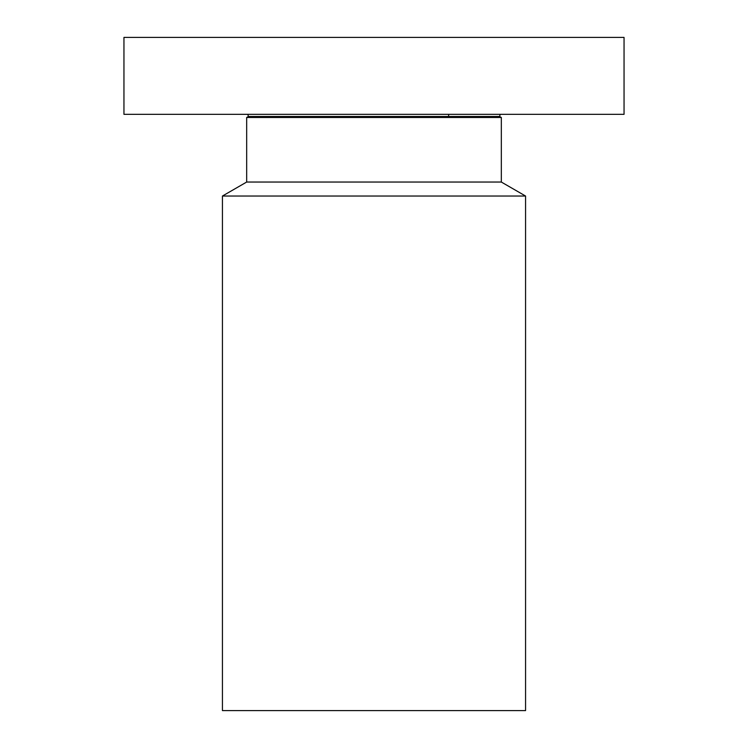 <?xml version="1.0" encoding="UTF-8"?>
<svg xmlns="http://www.w3.org/2000/svg" width="748" height="748" viewBox="0 0 748 748"><rect width="100%" height="100%" fill="white"/><g stroke="black" fill="none" stroke-linecap="round" stroke-linejoin="round"><path stroke-width="1.12" d="M123.953 114.341L624.047 114.341L624.047 37.4L123.953 37.4L123.953 114.341M222.437 196.032L525.564 196.032L525.564 710.6L222.437 710.6L222.437 196.032L246.672 182.044L246.672 117.492L501.328 117.492L499.599 116.492L500.178 114.341M246.672 182.044L501.328 182.044L501.328 117.492M246.672 117.492L248.401 116.492L499.599 116.492M248.401 116.492L247.822 114.341M525.564 196.032L501.328 182.044M448.632 114.341L448.632 116.492"/></g></svg>
